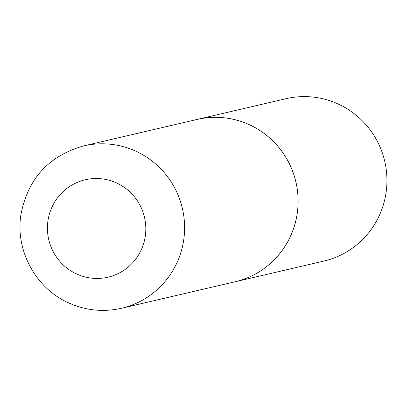 <?xml version="1.0" encoding="UTF-8"?>
<svg xmlns="http://www.w3.org/2000/svg" width="407" height="407" viewBox="0 0 407 407"><rect width="100%" height="100%" fill="white"/><g stroke="black" fill="none" stroke-linecap="round" stroke-linejoin="round"><path stroke-width="0.61" d="M197.151 119.429A83.364 81.939 76.9 0 1 248.199 124.221A83.364 81.939 76.9 0 1 297.807 208.287A83.364 81.939 76.9 0 1 235.022 281.792L121.53 308.267A83.364 81.939 76.9 0 0 184.31 234.758A83.364 81.939 76.9 0 0 134.702 150.697A83.364 81.939 76.9 0 0 83.654 145.904L197.151 119.429M197.171 119.424A83.364 81.939 76.9 0 1 197.186 119.419A83.364 81.939 76.9 0 1 248.234 124.211A83.364 81.939 76.9 0 1 297.843 208.277A83.364 81.939 76.9 0 1 235.063 281.786A83.364 81.939 76.9 0 1 235.043 281.792M197.186 119.419L285.994 98.703A83.364 81.939 76.9 0 1 337.042 103.5A83.364 81.939 76.9 0 1 386.65 187.561A83.364 81.939 76.9 0 1 323.865 261.07L235.063 281.786M77.355 274.308A50.015 49.161 76.9 0 1 51.343 208.567A50.015 49.161 76.9 0 1 115.883 182.651A50.015 49.161 76.9 0 1 141.895 248.392A50.015 49.161 76.9 0 1 77.355 274.308M83.654 145.904C48.652 155.896 27.727 178.871 20.884 214.83C15.13 250.982 36.248 289.275 69.902 303.444C86.61 310.633 103.821 312.24 121.53 308.267"/></g></svg>
